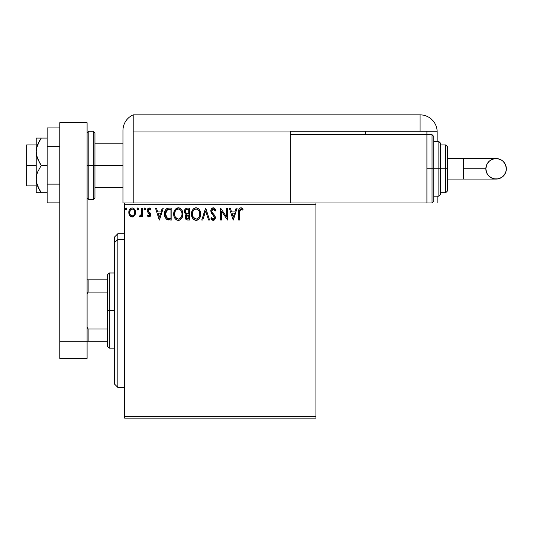 <?xml version="1.0" encoding="UTF-8"?>
<svg xmlns="http://www.w3.org/2000/svg" width="533" height="533" viewBox="0 0 533 533"><rect width="100%" height="100%" fill="white"/><g stroke="black" fill="none" stroke-linecap="round" stroke-linejoin="round"><path stroke-width="0.8" d="M124.669 418.139L315.922 418.139L124.669 418.139L124.669 204.685L315.922 204.685L315.922 416.426L124.669 416.426L124.669 418.139M290.305 202.98L124.669 202.98L124.669 416.426L315.922 416.426L315.922 418.139L315.922 204.685L124.669 204.685L124.669 202.98L426.913 202.98L426.913 134.669L290.305 134.669L290.305 131.937L290.305 202.98L290.305 134.669L426.913 134.669L426.913 202.98L290.305 202.98M133.95 208.57L135.549 212.44C135.569 209.962 134.449 208.463 132.171 207.943C129.905 208.47 128.779 209.969 128.806 212.44L129.699 215.552L132.171 216.991L134.656 215.539L135.342 214.059L135.502 211.668L134.729 209.476L133.656 208.363L132.171 207.943L130.692 208.363L129.139 210.455L128.853 213.26L129.479 215.199L130.752 216.598L132.917 216.891L134.429 215.845M141.678 208.097L142.597 208.097L141.678 208.097L141.465 214.333L140.985 215.452L139.819 215.758L139.38 216.691L140.625 216.851L141.678 215.552L141.678 216.838L142.597 216.838L142.597 208.097L142.597 216.838L142.597 208.097L141.678 208.097L141.531 214.033L139.38 216.691L140.079 216.991L141.678 215.552L141.678 216.838L142.597 216.838L141.678 216.838M148.967 216.991L150.306 216.225L150.699 214.353L150.206 213L148.334 211.261L148.181 209.935L149.24 209.016L150.499 209.935L151.026 209.129L149.133 207.943L147.901 208.496L147.201 210.249L147.494 211.821L149.786 214.532L149.113 215.885L147.734 214.999L147.195 215.745L148.421 216.871L148.967 216.991L150.719 214.699L150.426 213.353L148.334 211.261L148.114 210.422L149.24 209.016L150.499 209.935L151.026 209.129L149.133 207.943L147.195 210.468L147.494 211.821L149.8 214.739L148.914 215.918L147.734 214.999L147.195 215.745L148.967 216.991M168.828 208.103L166.576 208.729L165.263 210.355L164.564 212.874L164.77 216.231L165.443 217.924L167.029 219.529L171.866 220.056L171.866 208.097L169.088 208.097C165.903 208.536 164.377 210.475 164.51 213.926C164.371 216.378 165.27 218.277 167.215 219.623L171.866 220.056L171.866 208.097L171.866 220.056L170.054 220.056M186.943 208.117L189.641 208.097L186.643 208.163L184.818 209.696L184.545 212.44L185.164 213.72L186.323 214.546L185.264 216.371L185.357 218.23L186.543 219.803L189.641 220.056L189.641 208.097L189.641 220.056L189.641 208.097L187.256 208.097C185.384 208.39 184.445 209.516 184.431 211.494L186.323 214.546L185.198 217.091C185.218 218.976 186.137 219.962 187.956 220.056L189.641 220.056L187.956 220.056M202.753 220.056L201.747 220.056L205.585 208.097L201.747 220.056L202.753 220.056L205.658 210.988L208.563 220.056L209.569 220.056L205.738 208.097L209.569 220.056L205.738 208.097L201.747 220.056L202.753 220.056L205.658 210.988L208.563 220.056L209.569 220.056L208.563 220.056M226.578 208.097L226.578 216.991L220.602 208.097L220.602 220.056L221.521 220.056L221.521 211.141L227.498 220.056L227.498 208.097L226.578 208.097L227.498 208.097L226.578 208.097L226.578 216.991L220.602 208.097L220.602 220.056L221.521 220.056L221.521 211.141L227.498 220.056L227.498 208.097L227.305 220.056M239.603 212.101L240.27 209.242L241.342 209.123L242.662 210.089L243.128 209.169L240.869 207.79L239.637 208.223L238.924 209.329L238.684 220.056L239.603 220.056L239.603 212.101L240.876 209.016L242.662 210.089L243.128 209.169L240.869 207.79C239.044 208.416 238.318 209.809 238.684 211.981L238.684 220.056L239.603 220.056L239.65 210.715M236.152 208.097L237.152 208.097L233.321 220.056L237.152 208.097L236.152 208.097L234.92 211.934L231.562 211.934L230.336 208.097L229.337 208.097L233.168 220.056L237.152 208.097L236.152 208.097L234.92 211.934L231.562 211.934L230.336 208.097L229.337 208.097L233.168 220.056L229.337 208.097L230.336 208.097M213.313 207.79L211.434 208.889L210.795 211.028L211.381 213.153L214.326 216.798L214.399 218.157L213.786 219.003L212.707 218.983L211.661 217.604L210.948 218.337L211.834 219.683L213.253 220.362L214.879 219.423L215.359 217.098L214.826 215.599L212.014 212.221L211.814 210.328L212.387 209.409L213.38 209.016L214.572 209.742L215.252 211.008L216.005 210.408L214.692 208.31L213.313 207.79C211.648 208.156 210.808 209.236 210.795 211.028L214.473 217.617L213.267 219.136L211.661 217.604L210.948 218.337L213.253 220.362L215.392 217.571L214.919 215.752L212.014 212.221L211.714 211.048L213.38 209.016L215.252 211.008L216.005 210.408L213.313 207.79M200.674 214.026C200.721 210.622 199.182 208.543 196.064 207.79C192.953 208.57 191.427 210.668 191.48 214.079C191.42 217.531 192.973 219.623 196.137 220.362C199.229 219.543 200.748 217.431 200.674 214.026L200.421 211.901L199.255 209.502L198.096 208.396L196.064 207.79L194.032 208.41L192.886 209.536L191.733 211.947L191.48 214.079L192.593 218.21L194.079 219.769L195.864 220.349L197.596 220.036L198.969 219.003L200.141 217.038L200.661 214.559M182.899 214.026L182.293 210.881L181.133 209.089L179.348 207.943L177.229 207.95L175.45 209.116L174.298 210.928L173.725 213.54L173.958 216.231L174.811 218.21L176.303 219.769L177.822 220.322L179.421 220.196L181.833 218.144L182.899 214.026C182.946 210.622 181.407 208.543 178.289 207.79C175.177 208.57 173.645 210.668 173.705 214.079C173.645 217.531 175.197 219.623 178.362 220.362C181.453 219.543 182.966 217.431 182.899 214.026M162.285 208.097L163.285 208.097L159.454 220.056L163.285 208.097L162.285 208.097L161.059 211.934L157.701 211.934L156.469 208.097L155.469 208.097L159.3 220.056L163.285 208.097L162.285 208.097L161.059 211.934L157.701 211.934L156.469 208.097L155.469 208.097L159.3 220.056L155.469 208.097L156.469 208.097M145.509 208.943L144.743 207.943L143.977 208.943L144.41 209.842L145.322 209.602L145.509 208.943L144.743 207.943L143.977 208.943L144.743 209.935L145.509 208.943M138.46 208.943L137.694 207.943L136.928 208.943L137.361 209.842L138.274 209.602L138.46 208.943L137.694 207.943L136.928 208.943L137.694 209.935L138.46 208.943M126.967 208.943L126.528 208.043L125.868 208.043L125.435 208.943L125.868 209.842L126.534 209.849L126.967 208.943L126.201 207.943L125.435 208.943L126.201 209.935L126.967 208.943L126.201 207.943L125.628 208.283M315.922 202.98L315.922 204.685L315.922 202.98M239.603 220.056L238.684 220.056M238.691 211.408L238.711 210.828L238.691 211.408M238.711 210.768L238.757 210.182M238.957 209.229L239.137 208.836M241.209 207.823L241.542 207.91M242.668 208.669L242.149 208.223M243.128 209.169L242.662 210.089L242.095 209.616M241.982 209.529L240.876 209.016M239.837 209.822L239.703 210.262M233.247 217.171L231.955 213.16L234.527 213.16L233.247 217.171L231.955 213.16L234.527 213.16L233.247 217.171M221.521 220.056L220.602 220.056L220.809 208.097M214.053 207.93L214.493 208.163M214.692 208.31L216.005 210.408L215.252 211.008L214.952 210.355M213.74 209.076L213.02 209.063M211.714 210.861L212.167 212.48M211.861 211.874L212.014 212.221M213.113 213.68L213.54 214.126M213.86 214.453L214.166 214.786M215.359 218.064L215.272 218.53M215.265 218.557L214.872 219.429M214.566 219.796L213.933 220.222M212.847 220.316L212.314 220.082M212.041 219.882L212.474 220.176M211.734 219.569L211.474 219.23M210.948 218.337L211.808 217.857M212.281 218.59L212.707 218.983L212.281 218.59M214.173 218.643L214.473 217.617M214.146 216.425L213.753 215.892M212.394 214.479L211.688 213.62M211.135 212.654L210.941 212.114M211.148 209.376L211.428 208.896M211.441 208.876L211.794 208.45M212.247 208.09L213.033 207.81M215.805 209.949L215.585 209.496M200.421 216.171L199.602 218.15M197.59 220.036L197.203 220.189M194.085 219.769L193.572 219.376M193.252 219.07L192.586 218.21M192.087 217.257L191.733 216.231M191.707 216.112L191.54 215.159M191.54 213.013L191.627 212.44M191.887 211.421L192.886 209.536M193.239 209.109L193.732 208.636M194.045 208.403L194.418 208.183M195.011 207.943L195.518 207.83M196.617 207.83L197.13 207.943M198.209 208.47L198.909 209.096M199.262 209.509L199.555 209.922M199.695 210.149L200.075 210.888M200.175 211.135L200.421 211.894M195.877 209.029L196.097 209.016C198.582 209.642 199.802 211.308 199.755 214.026L199.715 213.187M196.524 209.049L197.397 209.329L196.524 209.049M197.89 209.642L198.936 210.848M199.622 212.6L199.755 214.026C199.815 216.771 198.596 218.47 196.097 219.136C193.592 218.503 192.36 216.818 192.4 214.086L192.413 214.513L192.4 214.086C192.346 211.328 193.572 209.636 196.097 209.016M199.289 216.571L198.549 217.83M192.453 214.946L192.413 214.513M193.279 217.384L196.53 219.096L193.932 218.184L192.606 215.798M194.838 209.302L195.245 209.149M192.606 212.361L192.4 214.086L192.873 211.534L193.972 209.902L193.079 211.088M196.697 219.063L197.19 218.903M197.35 218.823L196.53 219.096M199.076 217.038L197.723 218.603M199.708 214.892L199.555 215.745M186.503 219.783L186.07 219.469M185.877 219.263L185.571 218.77M185.451 218.497L185.237 217.677M185.264 216.371L185.457 215.678M185.897 214.333L185.504 214.059M185.497 214.059L185.164 213.72M185.158 213.713L184.545 212.454M184.598 210.275L184.818 209.696M185.731 212.827L186.184 213.313L185.437 212.181L185.511 210.602L185.351 211.494C185.437 210.022 186.21 209.302 187.676 209.322L188.722 209.322L188.722 213.773L186.797 213.626L188.262 213.773L186.797 213.626L185.404 212.027M187.436 218.81L186.117 217.071L188.722 214.999L188.722 218.83L186.99 218.697M186.117 217.071L186.337 215.998L186.117 217.071M188.256 214.999L187.403 215.079L188.722 214.999L188.722 218.83L187.769 218.83M187.003 215.225L187.403 215.079M186.417 209.516L186.976 209.369M185.511 210.602L185.691 210.215M186.517 218.363L186.204 217.75M186.337 215.998L186.67 215.485M182.886 214.559L182.839 215.099M182.646 216.151L182.519 216.598M182.366 217.038L181.826 218.15M179.814 220.036L179.428 220.189M177.289 220.216L176.683 219.982L177.289 220.216M176.303 219.769L175.797 219.376M175.477 219.07L174.811 218.21M174.304 217.257L173.958 216.231M173.931 216.112L173.765 215.165M173.765 213.013L173.851 212.44M174.111 211.421L178.562 207.803M178.841 207.83L179.348 207.943M180.434 208.47L181.133 209.089M181.48 209.502L181.786 209.942M181.92 210.149L182.299 210.888M182.399 211.135L182.639 211.894M174.831 212.361L174.624 214.086C174.564 211.328 175.797 209.636 178.322 209.016L177.882 209.049L178.322 209.016C180.807 209.642 182.026 211.308 181.98 214.026C182.039 216.771 180.82 218.47 178.322 219.136L176.696 218.617L175.504 217.384L178.322 219.136C175.81 218.503 174.584 216.818 174.624 214.086L175.097 211.534L176.196 209.902L175.304 211.088M178.535 209.029L179.168 209.143M174.624 214.086L174.637 214.513L174.624 214.086M174.671 214.946L174.637 214.513M177.063 209.302L177.462 209.149M181.846 212.6L181.94 213.187M180.6 210.089L181.16 210.848M180.114 209.642L180.587 210.075M178.322 219.136L178.755 219.096L178.322 219.136M178.921 219.063L179.414 218.903M179.568 218.823L178.755 219.096M181.513 216.571L179.941 218.603M168.615 219.976L168.188 219.916M167.895 219.856L167.549 219.756M166.776 219.376L166.296 219.003M165.083 217.178L164.944 216.811M164.77 216.205L164.644 215.599M164.577 215.119L164.544 214.752M164.524 213.38L164.564 212.874M165.27 210.342L165.516 209.902M165.523 209.882L165.816 209.469M166.183 209.063L166.576 208.729M167.509 208.296L167.862 208.21M168.042 208.176L168.561 208.117M167.395 218.343L165.43 213.926L167.502 209.629L170.946 209.322L170.946 218.83L166.982 218.07M165.736 211.801L165.59 212.327M166.283 210.668L166.842 210.042M167.642 209.576L169.96 209.322L167.036 209.895L168.095 209.456M168.341 218.677L168.008 218.597M169.674 218.816L169.008 218.77M165.43 213.926L165.556 212.494L165.43 213.926M165.536 215.272L165.457 214.599M165.89 216.531L165.683 215.932M166.209 217.171L165.903 216.565M165.983 211.181L165.556 212.494M159.38 217.171L158.094 213.16L160.666 213.16L159.38 217.171L158.094 213.16L160.666 213.16L159.38 217.171M147.195 215.745L147.734 214.999L147.967 215.319M148.72 215.892L149.113 215.885M149.573 215.512L149.393 213.686M149.8 214.739L148.914 213.24M147.494 211.821L147.195 210.468M149.6 208.003L150.219 208.276M150.239 208.29L150.672 208.656M151.026 209.129L150.499 209.935L150.259 209.609M149.44 209.043L148.993 209.049M148.401 209.489L148.441 211.414M148.794 211.761L149.633 212.414M150.319 213.173L150.559 213.673M150.719 214.699L150.699 214.353M150.626 215.485L150.499 215.865M150.306 216.225L149.74 216.778M144.41 209.849L144.017 209.289M144.17 208.276L144.743 207.943M141.172 216.385L140.625 216.844M139.38 216.691L140.079 216.991L139.38 216.691L139.819 215.758L140.525 215.852M139.819 215.758L140.226 215.918L139.819 215.758M141.531 214.033L140.985 215.452M141.618 213.287L141.665 212.141M141.658 212.54L141.678 211.035M137.867 209.915L138.387 209.369M137.694 209.935L136.928 208.943L137.367 208.037M138.274 208.29L138.447 208.769M132.364 216.984L131.984 216.984M131.424 216.891L130.825 216.638M129.286 214.812L129.033 214.139M129.006 214.046L128.853 213.28M128.806 212.44L128.813 212.054M129.133 210.468L129.619 209.489M130.085 208.876L130.478 208.51M131.398 208.05L132.171 207.943M132.577 207.97L132.95 208.05M134.656 215.539L135.502 213.26M135.495 213.273L135.342 214.053M129.865 211.281L129.726 212.434C129.686 210.588 130.498 209.449 132.177 209.016C133.856 209.449 134.669 210.588 134.629 212.434C134.669 214.293 133.85 215.452 132.177 215.918L132.177 215.918C130.505 215.452 129.686 214.293 129.726 212.434L130.299 210.209L131.598 209.109M131.598 215.825L130.265 214.619M129.726 212.434L129.759 213.033L129.726 212.434M129.859 213.6L129.759 213.02M132.75 209.103L133.803 209.842M132.904 215.765L132.47 215.892M133.643 215.225L133.277 215.552M125.868 209.842L125.442 209.116M125.435 208.943L126.201 207.943M198.882 210.755L199.708 213.173M187.889 213.766L187.523 213.746M187.336 213.733L186.976 213.68M185.977 209.829L186.343 209.556M187.676 209.322L188.722 209.322L188.722 213.773L188.262 213.773M175.49 210.762L175.777 210.355M181.506 211.514L181.78 212.327M181.933 214.892L181.78 215.745M175.504 217.384L174.831 215.798M169.96 209.322L170.946 209.322L170.946 218.83L170.347 218.83M167.109 218.164L166.396 217.451M131.078 209.356L131.604 209.103M134.056 210.209L134.489 211.281M134.496 213.6L134.356 214.046M117.84 239.537L117.84 233.714L117.84 239.537L124.669 239.537L117.84 239.537L117.84 387.398L117.84 239.537L114.422 242.695L117.84 239.537M114.422 237.132L114.422 242.695L114.422 237.132L117.84 233.714L124.669 233.714M114.422 383.987L114.422 242.695L114.422 383.987L117.84 387.398L124.669 387.398M107.593 279.818L107.593 310.559L109.298 310.559L109.298 272.989L109.298 310.559L114.422 310.559L109.298 310.559L109.298 348.122L109.298 310.559L107.593 310.559L107.593 274.695L107.593 279.818L87.099 279.818L88.125 279.818L88.125 292.084L107.593 292.084L88.125 292.084L88.125 279.818L107.593 279.818M107.593 329.028L107.593 310.559L107.593 346.417L107.593 329.028L88.125 329.028L87.099 326.949L88.125 329.028L88.125 341.293L107.593 341.293L88.125 341.293L88.125 329.028L107.593 329.028M87.099 294.163L88.125 292.084L87.099 294.163M87.099 341.293L88.125 341.293L87.099 341.293L87.099 358.369L59.776 358.369L87.099 358.369L87.099 341.293L59.776 341.293L59.776 358.369L59.776 122.717L59.776 341.293L87.099 341.293L87.099 122.717L87.099 341.293M26.65 165.41L36.211 165.41L26.65 165.41L26.65 185.904L26.65 144.916L26.65 165.41M93.248 199.562L88.804 199.562L88.804 165.41L88.804 199.562L88.804 165.41L87.099 165.41L93.248 165.41L93.248 199.562L93.248 165.41L93.248 199.562L94.954 197.856L94.954 165.41L122.956 165.41L94.954 165.41L94.954 132.964L94.954 165.41L94.954 132.964L93.248 131.258L88.804 131.258L88.804 165.41L88.804 131.258L88.804 165.41L93.248 165.41L93.248 131.258L93.248 165.41L94.954 165.41L94.954 197.856L94.954 165.41L93.248 165.41L93.248 131.258M59.776 122.717L87.099 122.717L59.776 122.717M59.776 184.138L47.144 184.138L47.144 146.675L59.776 146.675L47.144 146.675L47.144 127.947L59.776 127.947L47.144 127.947L47.144 184.138L59.776 184.138M47.144 202.873L59.776 202.873L47.144 202.873L47.144 184.138L47.144 202.873M36.597 192.733L36.211 192.733L36.211 179.068L36.211 192.733L47.144 192.733L41.248 192.733L37.656 186.19L36.59 182.679L36.211 179.068L36.59 175.457L37.656 171.946L41.248 165.41L47.144 165.41L41.248 165.41L39.255 162.219L36.597 155.383L36.211 151.745L36.59 148.141L37.656 144.63L41.248 138.087L47.144 138.087L37.656 138.087M37.656 144.63L39.255 141.292L36.59 148.141L36.211 151.745L36.211 138.087L36.59 138.087M37.656 186.19L39.255 189.528L36.59 182.679L36.211 179.068L36.211 151.745L36.211 179.068L36.59 175.457L37.656 171.946L41.248 165.41L37.663 158.887L36.597 155.383L36.211 151.745L36.211 138.087L38.769 138.087M40.022 192.733L41.248 192.733L39.255 189.528L41.248 192.733M38.196 187.449L39.255 189.528M41.248 138.087L39.255 141.285L41.248 138.087L39.255 138.087M122.956 130.625L122.956 202.98L124.669 202.98L122.956 202.98L122.956 130.931M133.203 202.98L133.203 114.862A17.076 17.076 0 0 0 122.956 130.512A17.076 17.076 0 0 1 133.203 114.862L133.203 131.937L133.203 114.862L133.203 131.937L290.305 131.937L290.305 131.258L420.084 131.258L420.084 114.862L133.203 114.862L420.084 114.862A17.076 17.076 0 0 1 437.16 131.937L437.16 141.505L437.16 131.937A17.076 17.076 0 0 0 420.084 114.862L420.084 131.258L437.147 131.258L290.305 131.258L290.305 131.937L133.203 131.937L133.203 202.98M123.063 128.62L122.996 129.372M122.99 129.499L122.956 130.512M123.463 126.414L123.163 127.873M437.16 196.144L437.16 202.98L437.16 196.144M365.438 134.669L365.438 131.258L365.438 134.669M426.913 134.669L426.913 131.258L426.913 134.669L432.036 134.669L433.742 136.381L433.742 201.267L433.742 168.828L432.036 168.828L432.036 202.98L432.036 168.828L426.913 168.828L432.036 168.828L432.036 134.669M463.637 158.581L496.103 158.581C502.326 159.187 505.744 162.598 506.35 168.828A10.247 10.247 90 0 1 496.103 179.068A10.247 10.247 90 0 1 485.856 168.828L463.637 168.828L463.637 179.068L447.407 179.068L463.637 179.068L463.637 158.581L447.407 158.581L463.637 158.581L463.637 168.828L485.856 168.828L486.636 164.904L488.861 161.579L490.413 160.306L494.104 158.774L498.102 158.774L501.8 160.306L503.352 161.579L505.57 164.904L506.35 168.828L506.15 170.826L505.57 172.745L503.352 176.07L501.8 177.342L498.102 178.875L494.104 178.875L492.186 178.289L488.861 176.07L487.588 174.518L486.636 172.745L485.856 168.828A10.247 10.247 90 0 1 496.103 158.581A10.247 10.247 90 0 1 506.35 168.828C505.744 175.051 502.326 178.462 496.103 179.068L463.637 179.068M433.742 196.144L438.866 196.144L438.866 168.828L438.866 196.144L438.866 168.828L433.742 168.828L433.742 201.267L432.036 202.98L432.036 134.669L432.036 168.828L438.866 168.828L438.866 141.505L440.578 143.21L440.578 194.438L440.578 168.828L438.866 168.828L438.866 141.505L438.866 168.828L440.578 168.828L440.578 193.945M445.701 168.828L445.701 192.733L445.701 168.828L440.578 168.828L445.701 168.828L445.701 144.916L445.701 168.828L447.407 168.828L445.701 168.828M447.407 191.021L447.407 168.828L447.407 191.021L445.701 192.733L440.578 192.733M447.407 146.628L447.407 168.828L447.407 146.628L445.701 144.916L440.578 144.916M440.578 168.828L440.578 143.21L440.578 168.828M433.742 168.828L433.742 136.381L433.742 168.828M107.593 274.695L109.298 272.989L114.422 272.989M114.422 348.122L109.298 348.122L107.593 346.417M36.211 144.916L26.65 144.916M122.956 143.21L94.954 143.21M122.956 187.609L94.954 187.609M36.211 185.904L26.65 185.904M88.804 131.258L87.099 132.964M88.804 199.562L87.099 197.856M496.103 158.581C489.88 159.187 486.469 162.598 485.856 168.828C486.469 175.051 489.88 178.462 496.103 179.068M438.866 196.144L440.578 194.438M426.913 202.98L432.036 202.98M433.742 141.505L438.866 141.505"/></g></svg>
